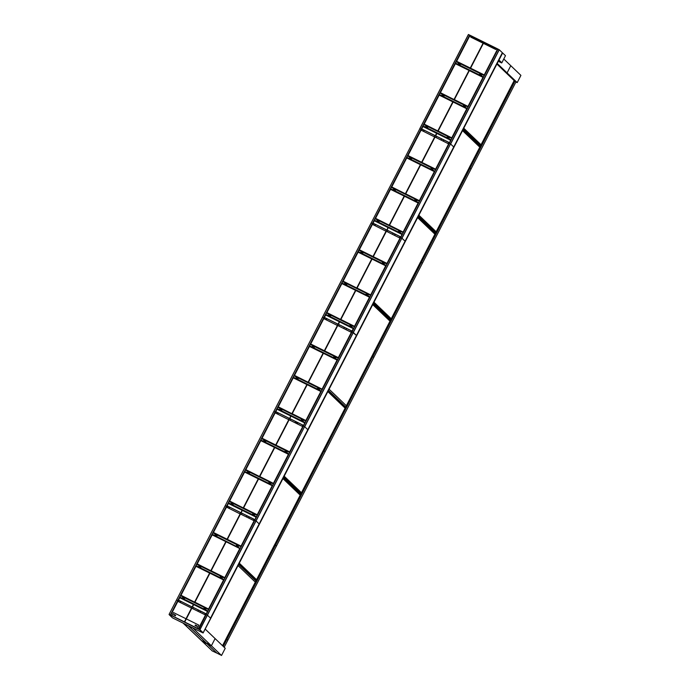 <?xml version="1.0" encoding="UTF-8"?>
<svg xmlns="http://www.w3.org/2000/svg" width="690" height="690" viewBox="0 0 690 690"><rect width="100%" height="100%" fill="white"/><g stroke="black" fill="none" stroke-linecap="round" stroke-linejoin="round"><path stroke-width="1.03" d="M483.483 77.177L484.389 75.426L456.202 61.47L440.194 92.986M483.431 77.28L455.426 63.428M479.774 73.934L481.663 74.874L481.413 75.357L479.516 74.425L479.774 73.934M458.134 63.851L460.032 64.791L460.282 64.299L458.393 63.359L458.134 63.851M481.801 75.055L479.619 74.477M460.428 64.481L458.445 63.575M467.268 108.589L468.174 106.838L439.987 92.883L439.133 94.427L467.251 108.641M463.559 105.346L465.448 106.286L465.198 106.769L463.309 105.837L463.559 105.346M441.928 95.263L443.817 96.203L444.067 95.712L442.178 94.772L441.928 95.263M465.595 106.467L463.404 105.889M444.213 95.893L442.023 95.315M439.211 94.849L467.216 108.692L439.28 94.806L423.979 124.398M425.98 126.21L427.878 127.141L425.98 126.21M451.044 140.018L451.967 138.25L423.781 124.295L421.495 129.211M447.361 136.775L449.259 137.715L447.361 136.775M447.344 136.758L447.094 137.25L448.983 138.19L449.242 137.698M425.963 126.184L425.713 126.675L427.602 127.616L427.86 127.124M502.501 52.863L499.275 49.766L497.007 48.645L497.835 49.43L449.509 143.072M170.654 615.204L177.658 600.852L178.814 601.042L177.804 600.533L170.335 615.049L177.804 600.533L176.562 599.929L177.804 600.533L226.441 506.296L225.285 505.727L226.458 506.313L275.094 412.068L273.93 411.49L275.094 412.068L323.731 317.831L322.566 317.253L323.731 317.831L372.359 223.577L371.211 223.008L372.359 223.577L421.004 129.341L419.762 128.737L422.013 129.849L421.167 129.056L422.841 126.089L451.036 140.053M179.642 597.273L177.968 600.248L178.814 601.042L177.813 600.55L469.657 35.121L470.494 35.915L469.502 35.423L456.409 61.574M497.809 49.43L449.483 143.054L448.526 142.58L448.215 143.184L449.19 143.675M400.718 237.602L352.072 331.838L356.445 335.444L353.349 332.477L401.865 238.171L405.082 241.207L401.994 238.24L450.51 143.934L453.727 146.97L502.363 52.725L210.528 618.162L453.727 146.97L450.63 144.003L499.275 49.766L496.55 48.36L497.99 49.128L449.354 143.365L448.371 142.882L450.51 143.934L449.354 143.365L400.718 237.602L401.865 238.171L399.57 237.42L400.554 237.912L352.228 331.545M407.764 155.811L420.857 129.66L422.013 129.849L421.004 129.341L469.64 35.104L471.149 35.863M469.64 35.104L468.407 34.5L419.762 128.745L468.407 34.5M423.781 130.082L423.203 131.195M424.186 124.105L438.09 131.083L452.812 101.861L439.159 95.108L424.186 124.105L438.09 131.083M437.848 130.858L452.812 101.861M438.15 131.005L452.045 137.991L466.768 108.761L453.114 102.008L438.15 131.005L452.045 137.991M451.803 137.758L466.768 108.761M440.401 92.684L454.305 99.671L469.027 70.449L455.366 63.696L440.401 92.684L454.305 99.671M454.063 99.446L469.027 70.449M454.356 99.593L468.26 106.571L482.983 77.349L469.329 70.596L454.356 99.593L468.26 106.571M468.018 106.346L482.983 77.349M456.616 61.272L470.278 68.025L483.371 42.659L469.709 35.906L456.616 61.272L470.52 68.258L483.078 43.22M470.571 68.181L484.475 75.158L497.326 49.559L483.664 42.806L470.571 68.181L484.233 74.934L497.326 49.559M425.911 126.167L425.67 126.65M423.876 130.125L423.298 131.238M435.226 135.74L434.648 136.853M423.626 131.402L424.203 130.281L423.643 131.411M426.256 126.339L426.006 126.822L426.239 126.33M502.613 52.966L453.977 147.203L502.346 52.776M443.092 141.027L443.67 139.915M435.649 135.835L449.552 142.821L450.561 140.174L436.899 133.42L435.649 135.835L449.311 142.589M421.694 128.935L435.356 135.689L436.598 133.274L422.944 126.52L421.694 128.935L435.597 135.921L436.554 133.36M434.847 171.422L435.752 169.662L407.402 155.897L406.634 157.527L434.821 171.465M431.129 168.17L433.027 169.11L432.768 169.602L430.879 168.662L431.129 168.17M409.498 158.088L411.387 159.028L411.645 158.536L409.748 157.605L409.498 158.088M393.283 189.5L395.18 190.44L395.43 189.948L393.541 189.017L393.283 189.5M391.351 187.119L419.546 201.066L391.351 187.119L375.343 218.635M418.58 202.929L390.566 189.086M419.537 201.075L418.623 202.851L390.419 188.939L375.119 218.54M414.664 200.074L416.562 201.014L416.812 200.523L414.914 199.583L414.664 200.074M416.95 200.704L414.768 200.126M395.568 190.13L393.386 189.552M377.344 220.446L379.241 221.378L377.344 220.446M375.136 218.532L403.331 232.478L375.136 218.532L372.531 223.293M403.322 232.487L402.408 234.238M398.725 231.021L400.623 231.952L398.725 231.021M398.708 230.995L398.449 231.486L400.347 232.427L400.597 231.935M377.327 220.429L377.068 220.921L378.965 221.852L379.215 221.361M449.164 143.667L400.847 237.308L449.173 143.667M406.833 157.622L391.549 187.223M169.464 614.799L169.084 614.428L176.562 599.929L169.076 614.428L468.484 34.535M374.584 225.44L375.162 224.328M409.394 158.001L409.61 157.57M374.653 225.475L375.231 224.362L374.653 225.483M377.025 220.886L377.266 220.403L377.025 220.886M409.446 158.062L409.696 157.579L409.455 158.062M375.55 218.342L389.453 225.328L404.176 196.098L390.514 189.345L375.55 218.342L389.453 225.328M389.212 225.095L404.176 196.098M389.505 225.242L403.409 232.228L418.131 202.998L404.469 196.245L389.505 225.242L403.409 232.228M403.167 231.995L418.131 202.998M391.765 186.93L405.66 193.916L420.391 164.686L406.729 157.932L391.765 186.93L405.66 193.916M405.418 193.683L420.391 164.686M405.72 193.83L419.623 200.816L434.346 171.586L420.684 164.832L405.72 193.83L419.623 200.816M419.382 200.583L434.346 171.586M421.633 162.271L434.976 137.129L421.072 130.143L407.971 155.517L421.633 162.271L434.735 136.896M407.971 155.517L421.875 162.495M435.588 169.171L448.931 144.029L435.028 137.043L421.935 162.417L435.588 169.171L448.69 143.796M421.935 162.417L435.83 169.404M386.59 229.977L386.012 231.098M498.749 60.013L501.854 62.781L505.477 55.666L502.536 52.889L210.778 618.395L203.205 632.816L202.851 632.471M453.977 147.203L405.341 241.448L453.968 147.212M394.456 235.273L395.034 234.152M400.916 237.058L401.916 234.41L388.254 227.657L387.012 230.072L400.916 237.058L401.916 234.41M387.012 230.072L400.674 236.825M386.952 230.158L387.961 227.51L374.299 220.757L373.057 223.172L386.952 230.158L387.961 227.51M373.057 223.172L386.711 229.925M358.921 249.953L387.116 263.89L358.765 250.134L358.145 251.91L386.15 265.754M387.107 263.899L386.193 265.676L357.989 251.764M382.493 262.407L384.382 263.347L384.132 263.839L382.243 262.899L382.493 262.407M360.861 252.333L362.75 253.264L363 252.773L361.112 251.841L360.861 252.333M344.897 283.254L344.577 283.694L346.535 284.677L346.794 284.185L344.897 283.254L344.586 283.702M342.714 281.365L370.901 295.303L342.714 281.365L326.698 312.872M369.935 297.166L341.93 283.323M370.892 295.311L369.987 297.062M366.028 294.311L367.917 295.251L368.175 294.759L366.278 293.819L366.028 294.311M368.313 294.94L366.123 294.363M346.932 284.366L344.75 283.788M353.772 328.5L354.686 326.724L326.336 312.958L325.568 314.588L353.754 328.526M350.063 325.231L351.96 326.172L351.702 326.663L349.813 325.723L350.063 325.231M328.431 315.157L330.32 316.089L330.579 315.597L328.682 314.666L328.431 315.157M352.098 326.353L349.916 325.775M330.717 315.779L328.535 315.209M323.886 317.529L325.766 314.683M372.376 223.595L373.376 224.086L372.221 223.896L359.128 250.047M358.162 251.919L342.913 281.46M371.125 222.974L176.562 599.929L371.125 222.982M307.8 429.689L304.713 426.722L353.349 332.477L351.089 331.355L351.848 332.226M326.905 312.579L340.808 319.565L355.531 290.335L341.878 283.581L326.905 312.579L340.808 319.565M340.567 319.332L355.531 290.335M340.869 319.479L354.764 326.465L369.495 297.235L355.833 290.481L340.869 319.479L354.764 326.465M354.522 326.232L369.495 297.235M343.12 281.166L357.023 288.153L371.746 258.923L358.084 252.169L343.12 281.166L357.023 288.153M356.782 287.92L371.746 258.923M357.075 288.066L370.978 295.053L385.701 265.822L372.048 259.069L357.075 288.066L370.978 295.053M370.737 294.82L385.701 265.822M372.997 256.507L386.331 231.366L372.428 224.379L359.335 249.754L372.997 256.507L386.089 231.133M359.335 249.754L373.238 256.74M386.952 263.407L400.286 238.266L386.391 231.279L373.29 256.654L386.952 263.407L400.045 238.033M373.29 256.654L387.194 263.64M361.06 251.824L360.81 252.298M326.594 318.599L326.016 319.72M337.945 324.214L337.367 325.335M345.811 329.51L346.389 328.388M353.28 328.647L339.618 321.894L338.367 324.309L352.029 331.062L353.237 328.742M338.367 324.309L352.271 331.295L353.522 328.88M338.074 324.162L339.325 321.747L325.663 314.994L324.412 317.409L338.074 324.162L339.325 321.747M324.412 317.409L338.316 324.395M314.381 347.036L312.475 346.078L312.216 346.57L314.114 347.501L314.433 347.061M324.723 318.711L323.576 318.133L310.267 344.189L338.48 358.127L310.284 344.189L294.276 375.696M337.514 359.999L309.5 346.147M338.471 358.136L337.557 359.913L309.353 346.001L293.207 377.145L321.324 391.351M333.848 356.652L335.745 357.584L335.495 358.076L333.598 357.135L333.848 356.652M335.883 357.765L333.701 357.187M314.502 347.191L312.32 346.622M296.001 377.982L297.899 378.913L298.149 378.422L296.26 377.49L296.001 377.982M322.264 389.54L294.069 375.602L322.264 389.54L321.342 391.325M317.383 388.556L319.28 389.488L319.53 388.996L317.642 388.065L317.383 388.556M319.668 389.177L317.486 388.599M298.287 378.603L296.105 378.034M293.129 377.387L277.837 407.014L306.049 420.952L277.863 407.014L276.923 408.825L305.084 422.823M306.041 420.969L305.127 422.737L276.923 408.825M301.427 419.477L303.315 420.408L303.065 420.9L301.168 419.969L301.427 419.477M279.795 409.394L281.684 410.326L281.934 409.843L280.045 408.903L279.795 409.394M277.811 409.334L278.432 409.929M280.321 409.653L280.338 409.049M277.708 409.282L278.329 409.877M351.891 332.14L303.557 425.773L351.917 332.149L350.934 331.657M275.25 411.775L277.095 408.98M323.679 318.202L310.483 344.284M293.336 377.516L278.061 407.109M324.576 318.625L323.731 317.831M324.912 318.892L323.852 318.383M352.072 331.838L303.436 426.075L304.583 426.644L302.453 425.601L303.203 426.463M307.809 429.68L304.583 426.644L256.068 520.959L253.868 519.492L253.558 520.105L254.567 520.7M278.268 406.815L292.172 413.802L306.895 384.572L293.233 377.818L278.268 406.815L292.172 413.802M291.93 413.569L306.895 384.572M292.224 413.715L306.127 420.702L320.85 391.471L307.188 384.718L292.224 413.715L306.127 420.702M305.886 420.469L320.85 391.471M294.483 375.403L308.387 382.389L323.11 353.159L309.448 346.406L294.483 375.403L308.387 382.389M308.145 382.156L323.11 353.159M308.439 382.303L322.342 389.289L337.065 360.059L323.403 353.306L308.439 382.303L322.342 389.289M322.101 389.057L337.065 360.059M324.352 350.744L337.695 325.602L323.791 318.616L310.698 343.991L324.352 350.744L337.453 325.37M310.698 343.991L324.593 350.977M338.316 357.644L351.65 332.502L337.746 325.516L324.654 350.891L338.316 357.644L351.408 332.27M324.654 350.891L338.557 357.877M277.949 412.836L277.371 413.957M289.308 418.451L288.731 419.572M297.356 423.832L297.933 422.72M210.778 618.395L405.341 241.448L210.769 618.395M297.174 423.746L297.752 422.625M296.191 423.263L296.769 422.142L296.208 423.272M296.407 421.961L295.829 423.082L296.424 421.97M303.635 425.532L304.635 422.884L290.982 416.13L289.731 418.554L303.635 425.532L304.635 422.884M289.731 418.554L303.393 425.307M289.679 418.632L290.68 415.984L277.018 409.23L275.776 411.645L289.679 418.632L290.68 415.984M275.776 411.645L289.438 418.399M263.847 440.332L265.745 441.272L263.847 440.332M288.912 454.149L289.826 452.381L261.648 438.426L260.786 439.97L288.903 454.175M285.229 450.906L287.126 451.838L285.229 450.906M285.212 450.889L284.961 451.381L286.85 452.312L287.109 451.821M263.83 440.315L263.58 440.807L265.469 441.738L265.728 441.255M287.247 452.002L285.056 451.424M265.866 441.436L263.675 440.858M272.714 485.544L273.62 483.793L245.433 469.838L229.416 501.354M272.662 485.648L244.648 471.796M268.997 482.301L270.894 483.233L270.635 483.725L268.746 482.793L268.997 482.301M247.365 472.219L249.254 473.159L249.513 472.667L247.615 471.727L247.365 472.219M271.032 483.414L268.85 482.845M249.651 472.848L247.469 472.27M244.493 471.624L229.201 501.25L257.413 515.189L229.218 501.25L228.287 503.062L256.473 517M257.404 515.206L256.49 516.974M252.781 513.714L254.679 514.645L254.429 515.137L252.531 514.205L252.781 513.714M231.15 503.631L233.048 504.571L233.298 504.08L231.4 503.139L231.15 503.631M302.298 425.903L303.272 426.386L254.946 520.019L253.963 519.536M227.605 506.503L226.458 506.313L227.45 506.805L226.613 506.011L228.278 503.036M275.215 412.62L276.276 413.138L274.939 412.37L261.846 438.521M260.906 440.341L245.631 469.942M228.485 503.165L226.932 506.167M275.94 412.87L275.094 412.068M303.436 426.075L254.791 520.312L256.068 520.959L199.945 629.694L202.817 632.54M259.164 523.917L256.068 520.959L259.164 523.917M229.632 501.052L243.527 508.038L258.258 478.808L244.596 472.055L229.632 501.052L243.527 508.038M243.285 507.805L258.258 478.808M243.587 507.952L257.491 514.938L272.214 485.717L258.552 478.955L243.587 507.952L257.491 514.938M257.249 514.706L272.214 485.717M245.838 469.64L259.742 476.626L274.465 447.396L260.811 440.643L245.838 469.64L259.742 476.626M259.5 476.393L274.465 447.396M259.802 476.54L273.697 483.526L288.429 454.296L274.767 447.543L259.802 476.54L273.697 483.526M273.456 483.293L288.429 454.296M275.715 444.981L289.05 419.839L275.155 412.862L262.053 438.228L275.715 444.981L288.808 419.615M262.053 438.228L275.957 445.214M289.671 451.881L303.005 426.739L289.11 419.762L276.009 445.128L289.671 451.881L302.772 426.515M276.009 445.128L289.912 452.114M231.357 503.122L231.107 503.605M229.313 507.072L228.735 508.194M240.663 512.687L240.086 513.809M248.529 517.983L249.107 516.862M254.989 519.777L255.999 517.129L242.337 510.376L241.095 512.791L254.989 519.777L255.999 517.129M241.095 512.791L254.748 519.544M241.034 512.868L242.043 510.229L228.381 503.467L227.131 505.891L241.034 512.868L242.043 510.229M227.131 505.891L240.793 512.644M241.077 546.816L240.379 548.179L241.19 546.618L213.012 532.663L212.141 534.207L240.232 548.472M212.141 534.207L240.275 548.369M217.083 535.492L215.194 534.552L214.935 535.043L216.833 535.983L217.16 535.543M215.133 534.552L214.892 535.017L215.211 534.569L217.1 535.509M236.265 545.583L236.592 545.143L236.316 545.618L238.214 546.549L238.533 546.109L236.575 545.126L238.542 546.118M238.602 546.23L236.791 545.333L238.602 546.239M199.203 566.18L201.014 567.085L198.806 566.499L199.272 566.111M200.868 566.904L198.979 565.964L198.72 566.456L200.618 567.396L200.945 566.956M212.063 534.448L196.771 564.075L224.983 578.013L196.797 564.075L195.857 565.895L224.017 579.885M224.974 578.03L224.06 579.798M220.101 577.03L221.999 577.961L222.249 577.478L220.36 576.538L220.101 577.03M224.914 578.151L224.129 579.669M222.387 577.642L220.576 576.754L222.396 577.651M182.514 597.868L184.403 598.808L184.661 598.316L182.764 597.376L182.514 597.868M207.854 611.193L208.76 609.442L180.582 595.487L179.719 597.031L207.802 611.297M203.895 608.442L205.784 609.374L206.034 608.891L204.145 607.95L203.895 608.442M206.275 614.255L205.327 613.772L205.016 614.376L205.991 614.859L198.824 629.228M254.61 520.622L206.284 614.247L254.636 520.622L253.653 520.139M226.579 506.857L227.631 507.374L226.294 506.615L213.201 532.766M212.244 534.629L196.995 564.178M196.029 566.042L180.78 595.591M179.814 597.454L178.296 600.404M253.808 519.837L254.791 520.32L206.155 614.557L205.172 614.074L207.302 615.126L206.155 614.557L198.668 629.047L199.945 629.694M210.528 618.154L207.431 615.195L210.528 618.154M180.987 595.289L194.891 602.275L209.613 573.054L195.951 566.3L180.987 595.289L194.891 602.275M194.649 602.051L209.613 573.054M194.942 602.198L208.846 609.175L223.569 579.954L209.915 573.2L194.942 602.198L208.846 609.175M208.604 608.951L223.569 579.954M197.202 563.877L211.106 570.863L225.828 541.641L212.166 534.888L197.202 563.877L211.106 570.863M210.864 570.63L225.828 541.641M211.157 570.785L225.061 577.763L239.784 548.541L226.122 541.788L211.157 570.785L225.061 577.763M224.819 577.539L239.784 548.541M227.079 539.218L240.413 514.085L226.51 507.098L213.417 532.464L227.079 539.218L240.172 513.852M213.417 532.464L227.321 539.451M241.034 546.126L254.127 520.752L240.465 513.998L227.372 539.364L241.034 546.126L254.127 520.752M227.372 539.364L241.276 546.351M198.927 565.947L198.677 566.43M182.712 597.359L182.462 597.842M180.677 601.318L180.099 602.43M192.027 606.933L191.449 608.045M199.893 612.22L200.471 611.107M192.45 607.028L206.353 614.014L207.362 611.366L193.7 604.613L192.45 607.028L206.112 613.781M178.494 600.127L192.398 607.114L193.398 604.466L179.745 597.712L178.494 600.127L192.398 607.114M192.156 606.881L193.398 604.466M198.763 629.099L205.965 614.859M170.318 615.032L169.162 614.462M170.697 615.23L184.359 621.983L191.527 608.088L177.873 601.335L170.697 615.23L171.569 615.765M191.527 608.088L186.309 618.904M205.491 614.988L191.829 608.235L184.653 622.13L198.315 628.883L205.491 614.988L198.608 629.021M198.315 628.883L197.4 628.538M202.834 632.523L203.222 632.859L202.696 632.609M197.392 628.607L199.824 629.642L203.205 632.816M496.507 48.404L495.791 49.499L470.666 37.079L471.192 35.837L468.665 34.621M471.184 35.828L496.559 48.369L471.192 35.837M470.278 36.182L469.761 35.69M169.602 614.868L171.594 615.678M196.822 626.365L197.081 625.865L195.296 624.985L195.037 625.476L196.822 626.365M175.441 615.791L175.7 615.299L173.915 614.411L173.656 614.911L175.441 615.791M198.832 625.097L173.509 612.573L171.905 615.678L197.228 628.202L198.832 625.097M171.569 615.868L169.162 614.661L172.491 617.852L203.084 632.971L199.755 629.78L171.594 615.67M516.957 82.429L497.136 63.592M497.205 63.454L507.072 72.898L510.79 65.697L507.072 72.898L517.207 82.602L520.916 75.383L503.804 59.012M496.904 64.049L514.852 81.239M515.965 81.946L516.655 82.291M212.054 650.705L183.1 623.105M187.965 625.511L206.569 643.33L202.006 641.079L206.569 643.33L216.703 653.033L212.02 650.817M183.402 623.251L212.141 650.782M205.637 643.123L206.275 643.442L205.637 643.123M203.386 642.011L204.024 642.33L203.386 642.011M205.275 642.778L205.913 643.089L205.275 642.778M203.024 641.666L203.662 641.976L203.024 641.666M205.241 642.062L197.107 634.188M216.703 653.033L221.343 655.327M184.575 623.993L185.222 624.321L184.575 623.993M186.826 625.106L187.473 625.433L186.826 625.106M202.946 641.286L202.299 640.967L202.946 641.286M205.189 642.399L204.55 642.08L205.189 642.399M203.309 641.631L202.662 641.321L203.309 641.631M205.551 642.744L204.913 642.425L205.551 642.744M184.256 623.682L184.86 623.976M186.507 624.795L187.102 625.088M188.154 625.606L206.758 643.425L211.209 645.624L206.758 643.425L216.893 653.128M210.381 645.469L211.028 645.788L210.381 645.469M208.138 644.357L208.777 644.676L208.138 644.357M207.776 644.011L208.415 644.331L207.776 644.011M205.232 629.142L215.099 638.586L211.382 645.788L215.099 638.586L225.233 648.289L221.516 655.491L192.605 627.805M205.249 629.116L225.13 648.203M209.682 644.77L210.303 645.098L209.665 644.779M189.327 626.339L189.974 626.667L189.327 626.339M191.579 627.452L192.225 627.779L191.579 627.452M207.69 643.641L207.052 643.322L207.69 643.641M209.941 644.745L209.303 644.434L209.941 644.745M208.052 643.986L207.414 643.667L208.052 643.986M189.008 626.028L189.603 626.322M191.259 627.141L191.855 627.434M193.381 607.597L192.803 608.718M242.018 513.36L241.44 514.481M290.663 419.123L290.085 420.236M339.299 324.878L338.721 325.999M358.412 291.473L359.033 292.068L358.412 291.473M387.935 230.641L387.357 231.762M387.332 314.985L387.021 315.58M436.58 136.404L436.002 137.526M431.293 229.805L430.983 230.417M238.637 564.42L255.904 580.954L238.637 564.42M198.366 610.064L197.788 611.185M238.826 564.058L256.094 580.601M256.016 580.747L238.749 564.213M238.033 565.584L255.309 582.119M198.504 610.133L197.927 611.254M247.003 515.827L246.425 516.939M283.719 477.066L301.012 493.626M300.935 493.781L283.642 477.221L300.926 493.781M300.538 494.54L283.254 477.98M282.935 478.593L300.219 495.153M247.141 515.896L246.563 517.008M239.283 563.169L256.551 579.704M328.431 390.437L345.699 406.979L328.431 390.437M295.648 421.581L295.07 422.703M327.836 391.601L345.103 408.144M295.786 421.65L295.208 422.772M284.185 476.178L301.47 492.738M344.284 327.345L343.706 328.466M328.388 390.531L345.656 407.074M345.578 407.221L328.311 390.687M373.437 303.246L390.704 319.789M390.316 320.54L373.048 304.005M372.729 304.618L389.997 321.152M344.422 327.414L343.844 328.535M329.078 389.186L346.346 405.729M373.67 302.798L390.937 319.332M390.549 320.091L373.281 303.548M363.69 294.371L363.069 293.776M418.416 216.099L435.709 232.659M435.623 232.806L418.338 216.255L435.623 232.815M435.235 233.574L417.95 217.014M417.631 217.626L434.916 234.186M393.067 233.177L392.489 234.298M373.98 302.203L391.247 318.737M441.565 138.871L440.988 139.992M463.232 129.272L480.499 145.806M480.111 146.565L462.843 130.03M462.533 130.634L479.8 147.177M441.704 138.94L441.126 140.061M418.882 215.211L436.166 231.771M418.856 215.254L436.14 231.814M463.464 128.814L480.732 145.357M480.344 146.108L463.076 129.573M463.775 128.219L481.042 144.762M431.63 231.029L431.94 230.417M431.552 230.96L431.862 230.348M431.578 230.986L431.897 230.374M431.078 230.503L431.328 229.83M387.668 316.201L387.97 315.606M387.625 316.158L387.927 315.563L387.59 316.132M387.099 315.658L387.409 315.063M222.534 645.676L420.581 261.907L422.392 263.244L516.077 81.731L471.029 169.007L470.071 168.093L471.029 169.007L422.384 263.244M226.044 638.871L226.838 639.259L226.044 638.871L274.68 544.634L275.483 545.022L372.755 356.549L371.962 356.152L372.755 356.549L421.4 262.304L420.607 261.915L323.325 450.389L324.119 450.786L323.325 450.389L514.188 80.601L469.217 167.67L470.071 168.093L515.12 80.816M469.243 167.679L470.071 168.093L421.435 262.329L422.392 263.244L373.747 357.48L422.392 263.244M433.725 233.048L434.045 232.435M434.769 234.039L435.079 233.427M226.018 638.862L274.663 544.617L275.517 545.04L372.755 356.549L373.747 357.48L372.798 356.566L515.094 80.782M389.772 318.219L390.074 317.616M325.111 451.717L373.747 357.48L325.111 451.717L324.153 450.803L325.111 451.717L276.466 545.954L325.111 451.717M275.517 545.04L276.466 545.954L275.483 545.022L226.838 639.259L227.829 640.199L276.466 545.954L227.829 640.199L226.872 639.285L275.517 545.04M223.198 646.314L226.838 639.259L223.232 646.34M501.759 62.721L498.879 60.211M501.483 62.704L498.905 60.168M501.794 62.721L498.965 60.047M498.309 61.324L501.621 62.945L498.844 60.28M483.457 77.22L455.271 63.29M483.552 76.961L455.348 63.014M484.259 75.607L456.047 61.66M467.346 108.382L439.133 94.427M468.044 107.019L439.832 93.072M451.01 140.105L422.996 126.253L451.001 140.105M451.131 139.794L422.918 125.839M451.829 138.431L423.617 124.485M469.597 35.483L456.185 61.47M455.262 63.256L439.97 92.883M439.047 94.668L423.764 124.295M499.146 49.689L199.824 629.625M423.47 131.333L424.048 130.212L423.47 131.333M425.842 126.744L426.11 126.27M435.088 135.671L434.51 136.784M424.065 130.22L423.488 131.341M502.475 52.845L203.153 632.773M443.291 141.131L443.868 140.01M434.916 171.206L406.703 157.251M435.614 169.844L407.402 155.897M418.701 202.619L390.488 188.672M419.399 201.256L391.196 187.309M402.365 234.341L374.36 220.498L402.365 234.341M402.391 234.29L374.204 220.352M402.486 234.031L374.273 220.084M403.193 232.668L374.981 218.721M420.96 129.72L407.548 155.707M406.626 157.501L391.334 187.128M374.196 220.326L372.635 223.353M375.075 224.285L374.498 225.406M374.834 225.57L375.412 224.448L374.834 225.57M377.197 220.981L377.447 220.498L377.206 220.981M409.886 157.665L409.627 158.157L409.877 157.665M374.998 225.647L375.576 224.535M377.37 221.059L377.62 220.576M409.791 158.234L410.05 157.743M386.452 229.908L385.874 231.029M394.654 235.368L395.232 234.246M386.279 265.443L358.067 251.496M386.978 264.08L358.765 250.134M369.969 297.114L341.783 283.176L326.482 312.777L354.686 326.715M370.064 296.855L341.852 282.909M370.763 295.493L342.551 281.546M353.849 328.268L325.637 314.321M354.548 326.905L326.336 312.958M372.324 223.957L358.904 249.953M357.981 251.738L342.689 281.365M325.559 314.562L323.99 317.598M326.439 318.521L325.861 319.643M326.189 319.806L326.767 318.685L326.197 319.806M360.982 252.393L361.241 251.902L360.991 252.393M326.361 319.893L326.939 318.771M361.155 252.48L361.405 251.988M337.807 324.145L337.229 325.266M346.018 329.604L346.587 328.483M337.634 359.68L309.422 345.733M338.333 358.317L310.129 344.37M321.419 391.092L293.207 377.145M322.127 389.738L293.914 375.783M305.204 422.504L277.001 408.558M305.912 421.15L277.699 407.195M279.657 409.075L280.2 409.601M279.761 408.937L280.2 409.36M277.173 409.023L277.803 409.619M276.914 408.799L275.353 411.835M279.778 408.92L280.261 409.394M277.794 412.758L277.216 413.879M277.553 414.043L278.13 412.922L277.553 414.043M277.716 414.129L278.294 413.008M289.17 418.382L288.593 419.503M296.493 422.004L295.915 423.125M288.998 453.916L260.786 439.97M289.697 452.562L261.484 438.607M272.688 485.588L244.502 471.65M272.783 485.329L244.571 471.382M273.481 483.975L245.269 470.019M256.568 516.741L228.356 502.794M257.267 515.387L229.063 501.44M275.043 412.439L261.622 438.426L289.835 452.364M260.708 440.211L245.416 469.838L273.62 483.776M229.158 506.995L228.58 508.116M229.494 507.167L228.916 508.28L229.485 507.167M229.08 508.366L229.658 507.245M231.443 503.778L231.702 503.286M240.525 512.618L239.947 513.74M248.736 518.087L249.314 516.965M240.258 548.412L212.072 534.483M241.06 546.799L212.848 532.852M224.845 578.211L196.633 564.265M224.138 579.566L195.934 565.619M224.052 579.824L195.857 565.895M207.837 611.245L179.642 597.307M207.932 610.986L179.719 597.031M208.63 609.624L180.418 595.677M226.398 506.676L212.986 532.663L241.198 546.601M195.848 565.86L180.556 595.487L208.768 609.425M180.513 601.24L179.935 602.353M180.271 602.525L180.849 601.404L180.271 602.525M182.643 597.937L182.893 597.445L182.643 597.937M215.064 535.112L215.315 534.621L215.064 535.112M180.435 602.603L181.013 601.482M182.807 598.014L183.057 597.523M215.237 535.19L215.478 534.707M191.889 606.864L191.311 607.976M200.091 612.323L200.669 611.202M177.761 600.912L170.439 615.101M471.123 35.915L496.481 48.455M506.727 72.778L516.862 82.481M432.578 231.944L432.897 231.331L432.578 231.944M431.138 230.564L431.431 229.925M431.155 230.581L431.474 229.968M387.055 315.615L387.366 315.02M387.081 315.64L387.392 315.045M387.15 315.71L387.487 315.14M387.125 315.684L387.426 315.08L387.116 315.675M387.194 315.753L387.504 315.157M434.683 233.962L435.002 233.349M434.717 233.988L435.028 233.375M390.721 319.125L391.032 318.53M390.756 319.16L391.066 318.564M390.825 319.228L391.135 318.633M390.807 319.211L391.118 318.608L390.807 319.211M224.181 647.255L227.829 640.191L224.181 647.255M502.648 52.958L498.991 60.039M484.397 75.408L456.202 61.47M468.182 106.821L439.987 92.883M451.967 138.233L423.781 124.295M435.761 169.645L407.566 155.707M400.528 237.903L352.202 331.536M303.246 426.377L254.921 520.01M469.217 167.67L514.171 80.583"/></g></svg>
